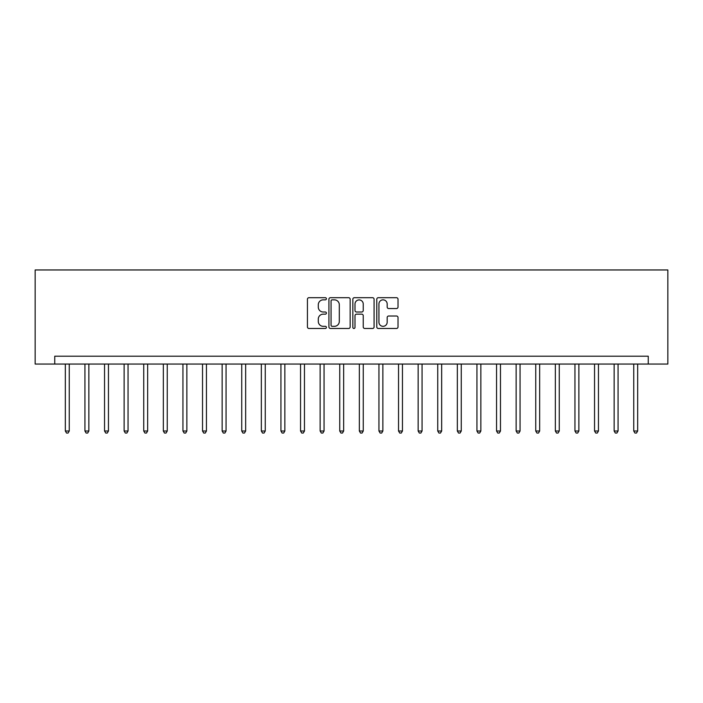 <?xml version="1.0" encoding="UTF-8"?>
<svg xmlns="http://www.w3.org/2000/svg" width="703" height="703" viewBox="0 0 703 703"><rect width="100%" height="100%" fill="white"/><g stroke="black" fill="none" stroke-linecap="round" stroke-linejoin="round"><path stroke-width="1.05" d="M326.412 298.766A1.081 1.081 0 0 0 325.331 297.694L308.977 297.694A1.538 1.538 0 0 0 307.439 299.232L307.439 326.939A1.538 1.538 0 0 0 308.977 328.477L325.331 328.477A1.081 1.081 0 0 0 326.412 327.396A1.081 1.081 0 0 0 325.331 326.324L323.222 326.324A4.921 4.921 0 0 1 318.292 321.394L318.292 319.083A4.921 4.921 0 0 1 323.222 314.162L325.331 314.162A1.081 1.081 0 0 0 326.412 313.081A1.081 1.081 0 0 0 325.331 312.009L323.222 312.009A4.921 4.921 0 0 1 318.292 307.079L318.292 304.768A4.921 4.921 0 0 1 323.222 299.847L325.331 299.847A1.081 1.081 0 0 0 326.412 298.766M396.483 308.547A1.538 1.538 0 0 0 398.021 307L398.021 299.232A1.538 1.538 0 0 0 396.483 297.694L378.319 297.694A1.538 1.538 0 0 0 376.782 299.232L376.782 326.939A1.538 1.538 0 0 0 378.319 328.477L396.483 328.477A1.538 1.538 0 0 0 398.021 326.939L398.021 317.545A1.538 1.538 0 0 0 396.483 316.007L388.706 316.007A1.538 1.538 0 0 0 387.168 317.545L387.168 322.202A4.121 4.121 0 0 1 383.056 326.324A4.121 4.121 0 0 1 378.935 322.202L378.935 303.96A4.121 4.121 0 0 1 383.056 299.847A4.121 4.121 0 0 1 387.168 303.96L387.168 307A1.538 1.538 0 0 0 388.706 308.547L396.483 308.547M648.254 364.049L667.85 364.049L667.85 269.961L35.15 269.961L35.15 364.049L648.254 364.049L648.254 356.201L54.746 356.201L54.746 364.049M350.156 299.232A1.538 1.538 0 0 0 348.618 297.694L330.454 297.694A1.538 1.538 0 0 0 328.916 299.232L328.916 326.939A1.538 1.538 0 0 0 330.454 328.477L348.618 328.477A1.538 1.538 0 0 0 350.156 326.939L350.156 299.232M354.382 297.694L372.546 297.694A1.538 1.538 0 0 1 374.084 299.232L374.084 326.939A1.538 1.538 0 0 1 372.546 328.477L364.778 328.477A1.538 1.538 0 0 1 363.24 326.939L363.24 315.7A1.538 1.538 0 0 0 361.694 314.162L356.544 314.162A1.538 1.538 0 0 0 354.997 315.7L354.997 327.396A1.081 1.081 0 0 1 353.925 328.477A1.081 1.081 0 0 1 352.844 327.396L352.844 299.232A1.538 1.538 0 0 1 354.382 297.694M332.141 299.847A1.081 1.081 0 0 0 331.069 300.928L331.069 325.243A1.081 1.081 0 0 0 332.141 326.324L334.373 326.324A4.921 4.921 0 0 0 339.303 321.394L339.303 304.768A4.921 4.921 0 0 0 334.373 299.847L332.141 299.847M363.24 304.039A4.121 4.121 0 0 0 359.119 299.926A4.121 4.121 0 0 0 354.997 304.039L354.997 310.462A1.538 1.538 0 0 0 356.544 312.009L361.694 312.009A1.538 1.538 0 0 0 363.24 310.462L363.24 304.039M65.335 364.049L65.335 431.001L69.254 431.001L69.254 364.049M69.254 431.001L68.077 433.039L66.513 433.039L65.335 431.001M84.931 364.049L84.931 431.001L88.859 431.001L88.859 364.049M88.859 431.001L87.682 433.039L86.109 433.039L84.931 431.001M104.536 364.049L104.536 431.001L108.455 431.001L108.455 364.049M108.455 431.001L107.278 433.039L105.714 433.039L104.536 431.001M124.132 364.049L124.132 431.001L128.051 431.001L128.051 364.049M128.051 431.001L126.883 433.039L125.31 433.039L124.132 431.001M143.737 364.049L143.737 431.001L147.656 431.001L147.656 364.049M147.656 431.001L146.479 433.039L144.915 433.039L143.737 431.001M163.333 364.049L163.333 431.001L167.252 431.001L167.252 364.049M167.252 431.001L166.084 433.039L164.511 433.039L163.333 431.001M182.938 364.049L182.938 431.001L186.857 431.001L186.857 364.049M186.857 431.001L185.68 433.039L184.116 433.039L182.938 431.001M202.534 364.049L202.534 431.001L206.454 431.001L206.454 364.049M206.454 431.001L205.285 433.039L203.712 433.039L202.534 431.001M222.139 364.049L222.139 431.001L226.058 431.001L226.058 364.049M226.058 431.001L224.881 433.039L223.317 433.039L222.139 431.001M241.735 364.049L241.735 431.001L245.655 431.001L245.655 364.049M245.655 431.001L244.486 433.039L242.913 433.039L241.735 431.001M261.34 364.049L261.34 431.001L265.259 431.001L265.259 364.049M265.259 431.001L264.082 433.039L262.518 433.039L261.34 431.001M280.936 364.049L280.936 431.001L284.856 431.001L284.856 364.049M284.856 431.001L283.687 433.039L282.114 433.039L280.936 431.001M300.541 364.049L300.541 431.001L304.461 431.001L304.461 364.049M304.461 431.001L303.283 433.039L301.719 433.039L300.541 431.001M320.137 364.049L320.137 431.001L324.057 431.001L324.057 364.049M324.057 431.001L322.879 433.039L321.315 433.039L320.137 431.001M339.742 364.049L339.742 431.001L343.662 431.001L343.662 364.049M343.662 431.001L342.484 433.039L340.92 433.039L339.742 431.001M359.338 364.049L359.338 431.001L363.258 431.001L363.258 364.049M363.258 431.001L362.08 433.039L360.516 433.039L359.338 431.001M378.943 364.049L378.943 431.001L382.863 431.001L382.863 364.049M382.863 431.001L381.685 433.039L380.121 433.039L378.943 431.001M398.539 364.049L398.539 431.001L402.459 431.001L402.459 364.049M402.459 431.001L401.281 433.039L399.717 433.039L398.539 431.001M418.144 364.049L418.144 431.001L422.064 431.001L422.064 364.049M422.064 431.001L420.886 433.039L419.313 433.039L418.144 431.001M437.741 364.049L437.741 431.001L441.66 431.001L441.66 364.049M441.66 431.001L440.482 433.039L438.918 433.039L437.741 431.001M457.345 364.049L457.345 431.001L461.265 431.001L461.265 364.049M461.265 431.001L460.087 433.039L458.514 433.039L457.345 431.001M476.942 364.049L476.942 431.001L480.861 431.001L480.861 364.049M480.861 431.001L479.683 433.039L478.119 433.039L476.942 431.001M496.546 364.049L496.546 431.001L500.466 431.001L500.466 364.049M500.466 431.001L499.288 433.039L497.715 433.039L496.546 431.001M516.143 364.049L516.143 431.001L520.062 431.001L520.062 364.049M520.062 431.001L518.884 433.039L517.32 433.039L516.143 431.001M535.748 364.049L535.748 431.001L539.667 431.001L539.667 364.049M539.667 431.001L538.489 433.039L536.916 433.039L535.748 431.001M555.344 364.049L555.344 431.001L559.263 431.001L559.263 364.049M559.263 431.001L558.085 433.039L556.521 433.039L555.344 431.001M574.949 364.049L574.949 431.001L578.868 431.001L578.868 364.049M578.868 431.001L577.69 433.039L576.117 433.039L574.949 431.001M594.545 364.049L594.545 431.001L598.464 431.001L598.464 364.049M598.464 431.001L597.286 433.039L595.722 433.039L594.545 431.001M614.141 364.049L614.141 431.001L618.069 431.001L618.069 364.049M618.069 431.001L616.891 433.039L615.318 433.039L614.141 431.001M633.746 364.049L633.746 431.001L637.665 431.001L637.665 364.049M637.665 431.001L636.487 433.039L634.923 433.039L633.746 431.001"/></g></svg>
